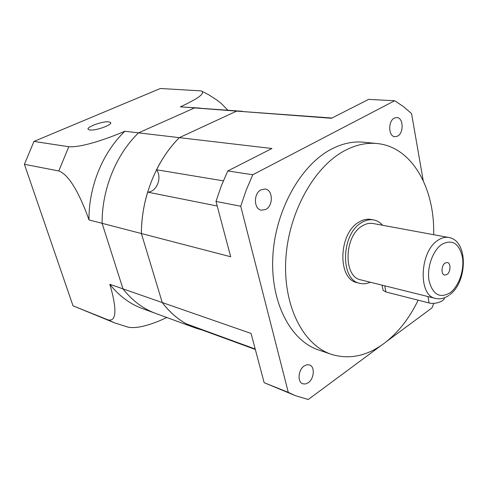 <?xml version="1.0" encoding="UTF-8"?>
<svg xmlns="http://www.w3.org/2000/svg" width="488" height="488" viewBox="0 0 488 488"><rect width="100%" height="100%" fill="white"/><g stroke="black" fill="none" stroke-linecap="round" stroke-linejoin="round"><path stroke-width="0.73" d="M444.525 297.759C444.556 301.291 434.79 304.61 429.123 302.975L385.929 291.97L383.104 290.311L382.812 288.859M445.044 263.081C441.25 265.46 440.945 274.591 444.623 275.098L446.99 274.494C450.772 272.072 451.058 262.977 447.356 262.489L445.044 263.081M435.534 298.43C417.856 295.795 419.558 251.259 438.084 240.188C441.701 237.772 445.245 236.875 448.728 237.491L373.058 223.504C369.544 222.882 365.994 223.663 362.407 225.84C344.022 235.826 343.064 277.062 360.852 279.874L435.534 298.43C440.109 299.455 444.586 298.43 448.966 295.338M261.019 189.789C253.357 193.376 253.687 209.254 261.385 210.194L265.826 209.401C273.451 205.68 273.018 189.856 265.21 189.027L261.019 189.789M304.164 365.976C298.168 369.831 297.21 382.092 302.755 383.788L305.457 383.995L308.264 382.72C314.241 378.755 315.108 366.555 309.502 364.933L306.885 364.756L304.164 365.976M394.328 118.114C387.838 121.103 388.405 136.658 394.963 136.719L397.598 136.115C404.052 133.029 403.436 117.547 396.817 117.541L394.328 118.114M255.316 349.451L202.66 330.193L202.666 329.815M382.647 225.273C380.079 222.369 377.065 220.588 373.619 219.935L370.929 219.447C367.013 218.77 363.054 219.637 359.052 222.046C338.355 233.172 337.257 279.471 357.24 282.686L359.888 283.351C363.304 284.187 366.781 283.809 370.319 282.229M373.619 219.935C369.703 219.252 365.744 220.125 361.736 222.546C341.033 233.709 339.904 280.149 359.888 283.351M433.643 234.704C434.991 188.222 411.896 146.687 377.035 143.533L363.597 142.203C352.94 141.154 342.088 143.533 331.041 149.328C300.541 165.31 275.189 210.633 272.835 256.56C270.352 302.523 290.689 340.825 318.627 349.988L331.407 354.331C349.237 359.754 366.762 356.149 383.983 343.503C397.903 332.956 409.298 318.511 418.161 300.181M377.035 143.533C366.372 142.484 355.502 144.906 344.424 150.804C313.827 167.067 288.274 213.134 285.785 259.75C283.174 306.409 303.463 345.181 331.407 354.331M217.203 206.003L147.632 192.132C143.539 205.735 141.459 219.539 141.386 233.532L162.248 302.536L251.064 333.438L264.142 382.665L288.292 392.37L295.356 395.652L308.251 399.507L381.341 345.382M264.142 382.665L295.356 395.652M180.395 106.854C192.894 101.004 206.997 93.635 201.184 90.89L160.369 88.493L33.965 141.428L68.79 146.729C82.624 147.681 109.068 137.921 124.885 131.26L138.537 132.858L194.535 107.927L200.263 108.11L180.395 106.854L242.475 111.288L236.656 111.112L179.352 137.647L271.932 148.504L227.774 170.946L221.332 185.849L215.989 201.428L240.736 206.229L288.292 392.37M227.774 170.946L252.778 174.753L246.202 190.143L240.736 206.229M215.989 201.428L230.69 256.761L141.386 233.532L162.248 302.536C169.226 311.753 177.278 318.865 186.398 323.873L255.2 348.999M433.801 303.347L431.959 307.897L386.587 341.496M33.965 141.428L24.4 164.297L73.011 305.811L107.878 319.835C119.054 322.745 114.711 300.852 109.824 284.291L122.982 288.872L102.12 223.321C101.815 189.484 116.15 154.373 138.537 132.858L194.535 107.927L331.431 118.279L368.629 99.381L394.658 100.742L403.436 106.579L411.561 113.606L423.218 180.603M394.658 100.742L252.778 174.753M124.885 131.26C102.73 152.329 88.621 186.721 88.993 219.905L102.12 223.321C101.815 189.484 116.15 154.373 138.537 132.858L179.352 137.647C170.379 146.674 162.772 157.386 156.52 169.769C162.461 177.504 156.721 192.022 147.632 192.132M223.339 180.847L156.52 169.769M108.836 121.847C102.87 120.963 85.803 127.148 88.212 129.369L89.816 129.979C95.715 130.961 113.124 124.623 110.556 122.47L108.836 121.847M73.011 305.811L114.564 322.867L107.878 319.835M24.4 164.297L58.792 170.959L68.79 146.729M331.925 118.029L236.656 111.112L179.352 137.647C156.288 160.485 141.319 197.762 141.386 233.532L102.12 223.321L122.982 288.872C132.254 300.645 143.197 308.849 155.812 313.479L195.56 328.04L202.66 330.193M109.824 284.291C119.054 295.887 129.93 303.987 142.459 308.587L155.812 313.479C143.197 308.849 132.254 300.645 122.982 288.872L162.248 302.536C171.642 314.833 182.744 323.337 195.56 328.04M201.184 90.89L208.535 94.678L216.861 100.046L220.814 103.041L227.884 110.19M166.762 317.493C155.294 323.093 138.159 329.382 127.947 327.106L114.564 322.867M88.993 219.905C82.893 202.459 71.309 175.479 58.792 170.959M384.696 285.797L385.929 291.97M450.107 292.751C458.897 286.328 464.552 269.852 462.429 257.109C459.104 243.292 452.242 239.029 441.847 244.323C432.746 250.411 426.628 267.802 429.068 280.881C432.856 294.734 439.871 298.686 450.107 292.751M427.964 296.545L429.123 302.975M382.067 285.144L383.104 290.311M448.728 237.491C468.376 240.468 467.699 281.789 449.747 294.752M110.703 122.964L110.556 122.47"/></g></svg>
